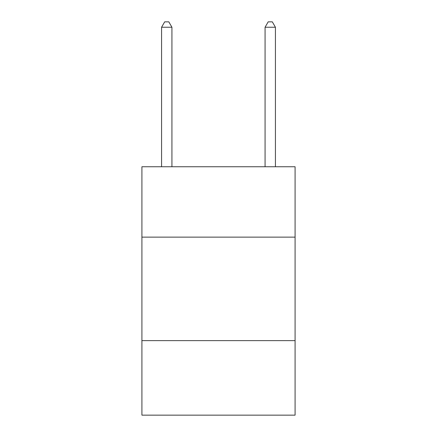 <?xml version="1.0" encoding="UTF-8"?>
<svg xmlns="http://www.w3.org/2000/svg" width="437" height="437" viewBox="0 0 437 437"><rect width="100%" height="100%" fill="white"/><g stroke="black" fill="none" stroke-linecap="round" stroke-linejoin="round"><path stroke-width="0.66" d="M295.09 237.133L295.09 166.748L141.91 166.748L141.91 237.133L295.09 237.133L295.09 415.15L141.91 415.15L141.91 237.133M295.09 340.631L141.91 340.631M171.927 166.748L171.927 27.231L161.575 27.231L161.575 166.748M161.575 27.231L164.678 21.85L168.819 21.85L171.927 27.231M275.425 166.748L275.425 27.231L265.073 27.231L265.073 166.748M265.073 27.231L268.181 21.85L272.322 21.85L275.425 27.231"/></g></svg>
